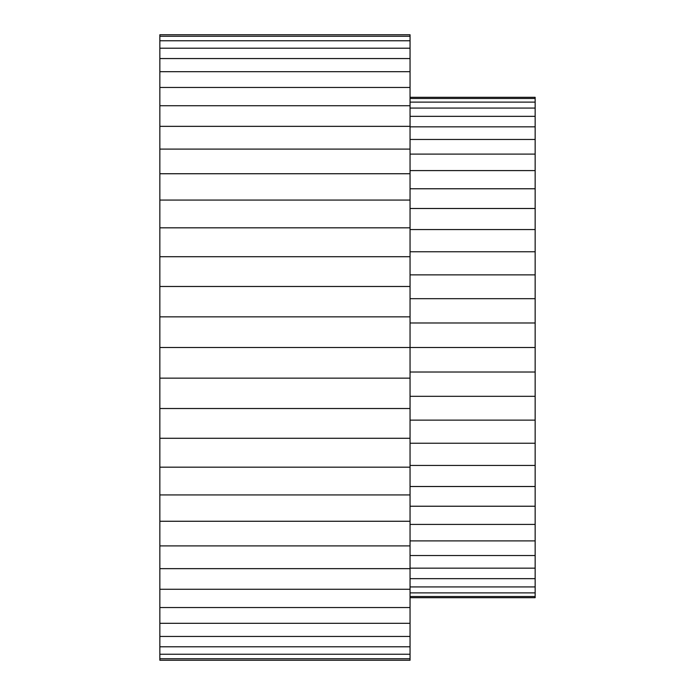 <?xml version="1.0" encoding="UTF-8"?>
<svg xmlns="http://www.w3.org/2000/svg" width="695" height="695" viewBox="0 0 695 695"><rect width="100%" height="100%" fill="white"/><g stroke="black" fill="none" stroke-linecap="round" stroke-linejoin="round"><path stroke-width="1.04" d="M159.85 40.762L159.85 34.75L410.05 34.75L410.05 654.238L159.85 654.238L159.85 40.762L410.05 40.762M410.05 654.238L410.05 660.25L159.85 660.25L159.85 654.238M159.85 658.738L410.05 658.738M410.05 486.509L535.15 486.509L535.15 597.7L410.05 597.7M410.05 98.508L535.15 98.508L535.15 465.442L410.05 465.442M535.15 465.442L535.15 486.509M535.15 98.508L535.15 97.3L410.05 97.3M410.05 506.229L535.15 506.229M410.05 524.412L535.15 524.412M410.05 540.901L535.15 540.901M410.05 555.531L535.15 555.531M410.05 568.154L535.15 568.154M410.05 578.657L535.15 578.657M410.05 586.928L535.15 586.928M410.05 592.887L535.15 592.887M410.05 596.492L535.15 596.492M410.05 298.685L535.15 298.685M535.15 274.873L410.05 274.873M410.05 322.975L535.15 322.975M159.85 347.5L535.15 347.5M410.05 372.025L535.15 372.025M410.05 396.315L535.15 396.315M410.05 420.128L535.15 420.128M410.05 443.245L535.15 443.245M159.85 494.927L410.05 494.927M410.05 467.179L159.85 467.179M159.85 521.259L410.05 521.259M159.85 545.905L410.05 545.905M159.85 568.649L410.05 568.649M159.85 589.264L410.05 589.264M159.85 607.543L410.05 607.543M159.85 623.319L410.05 623.319M159.85 636.446L410.05 636.446M159.85 646.784L410.05 646.784M159.85 48.216L410.05 48.216M410.05 102.113L535.15 102.113M410.05 108.073L535.15 108.073M410.05 116.343L535.15 116.343M410.05 126.846L535.15 126.846M410.05 139.469L535.15 139.469M410.05 154.099L535.15 154.099M410.05 170.588L535.15 170.588M410.05 188.771L535.15 188.771M410.05 208.491L535.15 208.491M410.05 229.559L535.15 229.559M159.85 286.479L410.05 286.479M410.05 256.716L159.85 256.716M159.85 316.842L410.05 316.842M159.85 378.158L410.05 378.158M159.85 408.521L410.05 408.521M159.85 438.284L410.05 438.284M159.85 58.554L410.05 58.554M159.85 71.681L410.05 71.681M159.85 87.457L410.05 87.457M159.85 105.736L410.05 105.736M159.85 126.351L410.05 126.351M159.85 149.095L410.05 149.095M159.85 173.741L410.05 173.741M159.85 200.073L410.05 200.073M159.85 227.821L410.05 227.821M410.05 251.755L535.15 251.755M159.85 36.262L410.05 36.262"/></g></svg>
